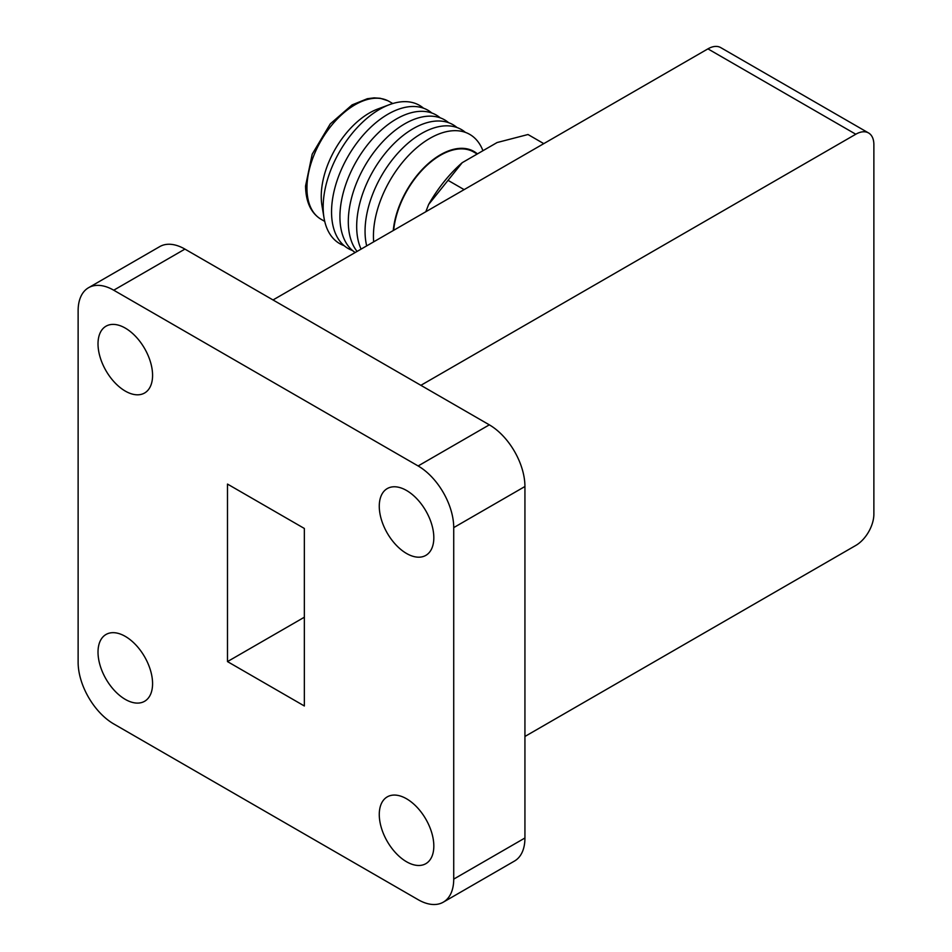 <?xml version="1.0" encoding="UTF-8"?>
<svg xmlns="http://www.w3.org/2000/svg" width="952" height="952" viewBox="0 0 952 952"><rect width="100%" height="100%" fill="white"/><g stroke="black" fill="none" stroke-linecap="round" stroke-linejoin="round"><path stroke-width="1.43" d="M425.806 211.749L428.638 204.478L462.232 162.673L497.099 142.538L528.003 134.518L543.782 143.633M428.638 204.478A100.638 58.096 -60 0 1 462.232 162.673M393.676 230.301A66.533 38.413 -60 0 1 424.949 167.219A66.533 38.413 -60 0 1 473.68 151.987L477.214 154.022M393.247 230.551A67.14 38.758 -60 0 1 427.246 164.529A67.14 38.758 -60 0 1 477.416 153.903M373.66 241.856A79.813 46.077 -60 0 1 373.434 236.108A79.813 46.077 -60 0 1 420.13 144.966A79.813 46.077 -60 0 1 482.938 150.714M366.687 245.878A79.813 46.077 -60 0 1 365.056 231.265A79.813 46.077 -60 0 1 402.672 148.119A79.813 46.077 -60 0 1 465.373 132.364M361.082 249.115A79.813 46.077 -60 0 1 356.679 226.433A79.813 46.077 -60 0 1 394.295 143.288A79.813 46.077 -60 0 1 456.996 127.532M357.083 251.423A79.813 46.077 -60 0 1 348.301 221.602A79.813 46.077 -60 0 1 385.917 138.445A79.813 46.077 -60 0 1 448.618 122.689M355.191 252.518A79.813 46.077 -60 0 1 339.923 216.758A79.813 46.077 -60 0 1 377.539 133.613A79.813 46.077 -60 0 1 440.24 117.858M352.49 250.495A79.813 46.077 -60 0 1 331.546 211.927A79.813 46.077 -60 0 1 369.162 128.782A79.813 46.077 -60 0 1 431.863 113.026M344.112 245.664A79.813 46.077 -60 0 1 324.025 217.901A79.813 46.077 -60 0 1 323.168 207.084A79.813 46.077 -60 0 1 389.404 104.672A79.813 46.077 -60 0 1 423.485 108.183M324.025 217.901L321.966 205.584A68.044 39.282 -60 0 1 321.24 196.362A68.044 39.282 -60 0 1 377.706 109.04L389.404 104.672M324.727 221.388L321.038 219.257A68.044 39.282 -60 0 1 319.705 218.424A68.044 39.282 -60 0 1 306.949 188.103A68.044 39.282 -60 0 1 335.758 120.571A68.044 39.282 -60 0 1 387.69 100.662A68.044 39.282 -60 0 1 389.082 101.4L392.771 103.53M464.124 189.626L448.332 180.511M227.492 484.08L227.492 661.592L304.354 705.979L304.354 528.467L227.492 484.08M304.354 617.217L227.492 661.592M406.552 861.762A38.568 22.265 -120 0 0 425.83 863.678A38.568 22.265 -120 0 0 425.83 819.136A38.568 22.265 -120 0 0 387.262 796.872A38.568 22.265 -120 0 0 381.347 827.776A38.568 22.265 -120 0 0 406.552 861.762M406.552 553.481A38.568 22.265 -120 0 0 425.83 555.385A38.568 22.265 -120 0 0 425.83 510.843A38.568 22.265 -120 0 0 387.262 488.578A38.568 22.265 -120 0 0 381.347 519.483A38.568 22.265 -120 0 0 406.552 553.481M125.295 391.093A38.568 22.265 -120 0 0 144.585 393.009A38.568 22.265 -120 0 0 144.585 348.468A38.568 22.265 -120 0 0 106.005 326.203A38.568 22.265 -120 0 0 100.091 357.107A38.568 22.265 -120 0 0 125.295 391.093M125.295 699.387A38.568 22.265 -120 0 0 144.585 701.291A38.568 22.265 -120 0 0 144.585 656.749A38.568 22.265 -120 0 0 106.005 634.484A38.568 22.265 -120 0 0 100.091 665.388A38.568 22.265 -120 0 0 125.295 699.387M418.118 899.664A50.349 29.072 -120 0 0 443.299 902.163A50.349 29.072 -120 0 0 453.723 879.112L453.723 527.61A50.349 29.072 -120 0 0 418.118 465.956L113.728 290.205A50.349 29.072 -120 0 0 88.548 287.718A50.349 29.072 -120 0 0 78.124 310.768L78.124 662.259A50.349 29.072 -120 0 0 113.728 723.925L418.118 899.664M868.581 132.971A25.573 14.768 120 0 0 855.788 134.232L707.931 48.861A25.573 14.768 -60 0 1 720.712 47.6L868.581 132.971A25.573 14.768 120 0 1 873.876 144.68L873.876 514.116A25.573 14.768 120 0 1 855.788 545.448L524.933 736.467M855.788 134.232L420.879 385.322M443.299 902.163L514.496 861.048A50.349 29.072 -120 0 0 524.933 837.998L524.933 486.508A50.349 29.072 -120 0 0 489.328 424.842L184.926 249.103A50.349 29.072 -120 0 0 159.757 246.604L88.548 287.718M707.931 48.861L273.022 299.963M524.933 837.998L453.723 879.112M524.933 486.508L453.723 527.61M489.328 424.842L418.118 465.956M184.926 249.103L113.728 290.205M387.69 100.662L380.181 98.27L374.136 97.866L367.353 98.71L352.085 104.898L330.284 123.867L312.197 154.2L305.556 186.009C305.794 201.241 310.507 212.046 319.705 218.424"/></g></svg>
